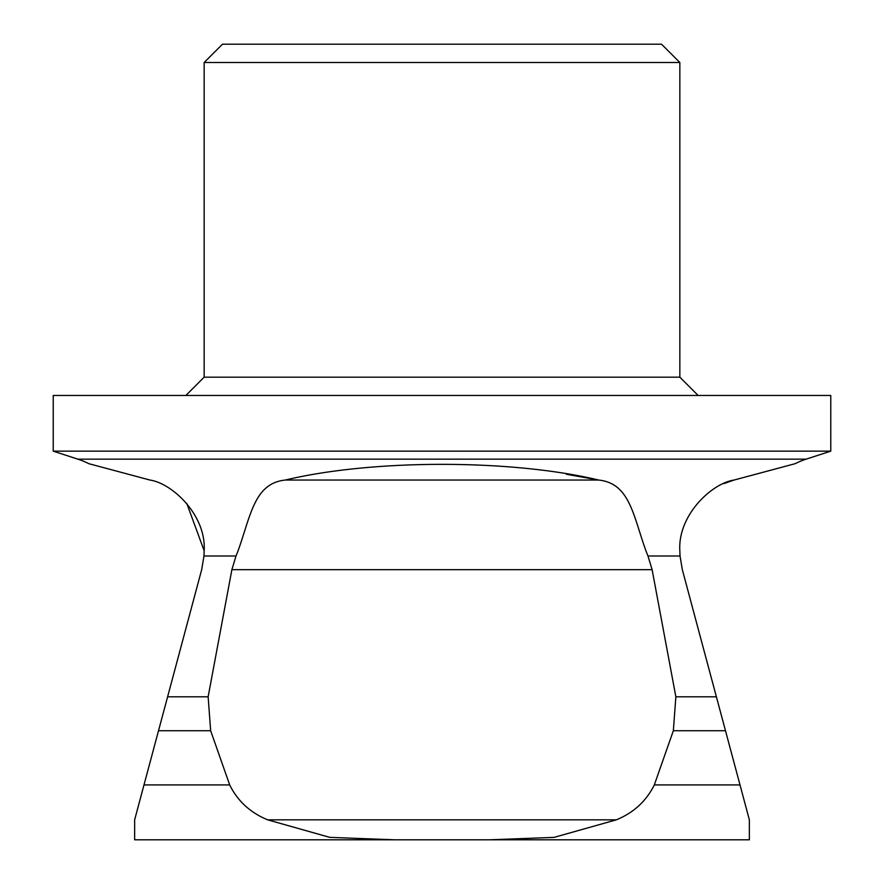 <?xml version="1.0" encoding="UTF-8"?>
<svg xmlns="http://www.w3.org/2000/svg" width="884" height="884" viewBox="0 0 884 884"><rect width="100%" height="100%" fill="white"/><g stroke="black" fill="none" stroke-linecap="round" stroke-linejoin="round"><path stroke-width="1.33" d="M77.88 459.161L806.12 459.161A76.842 76.842 0 0 0 795.18 463.68L734.074 480.045C711.686 483.272 677.641 515.361 679.84 550.732L680.028 555.992L647.983 555.992L645.906 550.732C633.121 515.383 629.828 483.382 598.722 480.045C511.891 459.227 373.203 459.017 285.278 480.045C254.305 483.272 250.835 515.361 238.094 550.732L236.017 555.992L203.972 555.992L204.16 550.732C206.326 515.383 172.49 483.382 149.926 480.045L88.82 463.68A76.842 76.842 0 0 0 77.88 459.161L53.228 451.149L53.228 395.468L830.772 395.468L830.772 451.149L53.228 451.149M602.999 839.8L281.002 839.8L602.999 839.8M716.394 696.802L725.488 730.725L673.354 730.725L675.862 696.802L716.394 696.802L682.326 569.672L680.028 555.992M203.972 555.992L201.674 569.672L167.606 696.802L208.138 696.802L231.884 569.672L236.017 555.992M647.983 555.992L652.116 569.672L675.862 696.802M806.12 459.161L830.772 451.149M222.459 44.2L661.541 44.2L679.84 62.499L204.16 62.499L222.459 44.2M749.356 839.8L749.356 819.833L740.007 784.915L749.356 819.833L749.356 839.8L134.644 839.8L134.644 819.833L143.993 784.915L229.685 784.915L210.646 730.725L158.512 730.725L143.993 784.915M204.16 62.499L204.16 377.17L679.84 377.17L679.84 62.499M88.82 463.68L149.926 480.045M186.745 503.35L204.16 550.732M566.412 474.255L598.722 480.045L285.278 480.045M723.731 483.67L734.074 480.045L791.732 464.597M489.57 839.8L554.058 837.38L616.347 819.833C633.618 812.75 646.281 801.114 654.315 784.915L740.007 784.915L725.488 730.725M142.015 792.318L134.644 819.833L134.644 839.8M158.512 730.725L167.606 696.802M208.138 696.802L210.646 730.725M229.685 784.915C237.641 801.037 250.305 812.672 267.653 819.833L329.765 837.358L394.43 839.8M616.347 819.833L267.653 819.833M673.354 730.725L654.315 784.915M204.16 377.17L185.872 395.468M698.128 395.468L679.84 377.17M652.116 569.672L231.884 569.672"/></g></svg>

